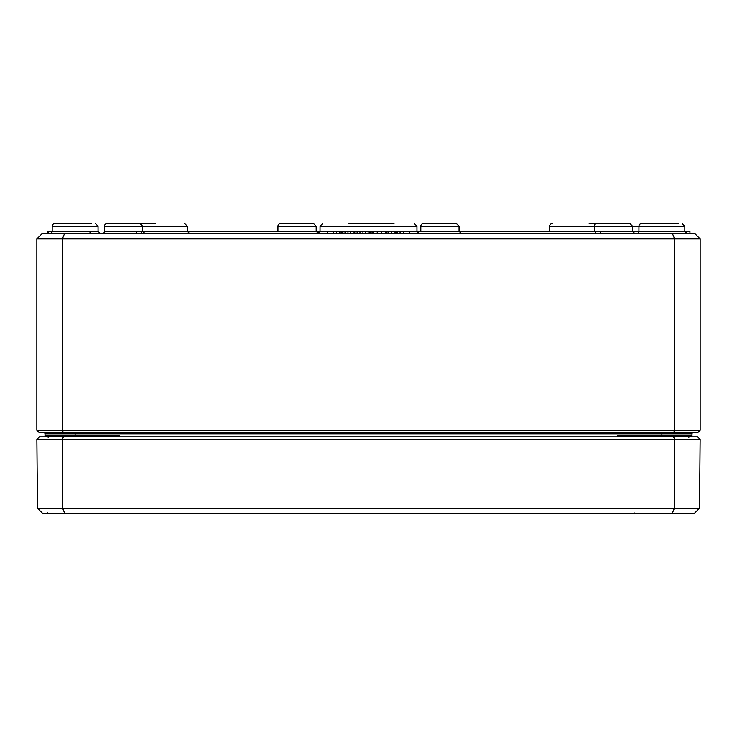 <?xml version="1.0" encoding="UTF-8"?>
<svg xmlns="http://www.w3.org/2000/svg" width="737" height="737" viewBox="0 0 737 737"><rect width="100%" height="100%" fill="white"/><g stroke="black" fill="none" stroke-linecap="round" stroke-linejoin="round"><path stroke-width="1.11" d="M45.021 435.917L46.044 436.875L45.021 435.853L45.279 436.875M45.427 436.673L45.049 436.092M116.962 436.875L119.763 435.853L111.674 436.875M75.119 432.785L75.119 433.807L45.021 433.807A1.023 1.023 0 0 0 43.999 432.785A1.023 1.023 0 0 1 45.021 433.807L45.021 435.853A1.023 1.023 0 0 0 46.044 436.875A1.023 1.023 0 0 1 45.021 435.853L45.031 436.875M625.326 436.875L617.237 435.853L620.047 436.875M691.73 436.875L691.979 435.853L690.956 436.875L691.979 435.853L691.969 436.875M691.96 436L690.956 436.875L691.979 435.853L617.237 435.853L617.237 436.875M690.956 436.875A1.023 1.023 0 0 0 691.942 436.111A1.023 1.023 0 0 1 690.956 436.875A1.023 1.023 0 0 0 691.979 435.853L691.979 433.807A1.023 1.023 0 0 1 693.001 432.785A1.023 1.023 0 0 0 691.979 433.807L661.881 433.807L661.881 432.785M700.15 430.242L36.85 430.242L39.402 432.785L697.598 432.785L700.15 430.242L700.15 238.899L695.046 233.795L672.522 233.795L674.641 238.899L700.15 238.899M678.464 223.597L641.503 223.597A2.552 2.552 0 0 0 638.951 226.139L638.933 231.261A2.552 2.552 0 0 1 636.381 233.795A2.552 2.552 0 0 0 638.933 231.261L600.655 231.261M91.701 223.597L54.731 223.597A2.552 2.552 0 0 0 52.18 226.139A2.552 2.552 0 0 1 54.731 223.597M672.522 233.795L41.954 233.795L36.85 238.899L674.641 238.899L674.641 430.242L673.581 432.785M64.478 233.795L62.359 238.899L62.359 430.242L63.419 432.785M36.85 430.242L36.85 238.899M95.497 223.597L98.049 226.139L52.18 226.139L52.17 231.261A2.552 2.552 0 0 1 49.619 233.795M155.47 223.597L122.324 223.597M607.03 223.597L589.176 223.597M90.43 231.261A2.552 2.552 0 0 1 87.878 233.795M552.206 223.597A2.552 2.552 0 0 0 549.655 226.139L549.645 231.252M136.345 231.261L104.461 231.261A2.552 2.552 0 0 1 101.918 233.795A2.552 2.552 0 0 0 104.461 231.261L104.479 226.139A2.552 2.552 0 0 1 107.031 223.597L140.141 223.597L107.031 223.597A2.552 2.552 0 0 0 104.479 226.139L187.345 226.139L184.794 223.597M596.859 223.597L629.969 223.597L596.859 223.597A2.552 2.552 0 0 0 594.308 226.139L594.289 231.252M280.511 223.597L313.621 223.597L280.511 223.597A2.552 2.552 0 0 0 277.96 226.139L277.941 231.252M423.379 223.597L456.489 223.597L423.379 223.597A2.552 2.552 0 0 0 420.827 226.139L420.809 231.252M385.073 223.597L351.927 223.597M351.945 223.597L349.006 223.597M394 223.597L359.573 223.597M370.518 233.795L370.518 231.252L377.233 231.252L377.233 233.795M373.659 231.252L373.659 233.795M372.065 231.252L372.065 233.795M136.345 233.795L136.345 231.252L327.679 231.252L327.679 233.795M141.449 231.252L141.449 233.795M409.321 233.795L409.321 231.252L600.655 231.252L600.655 233.795M595.551 231.252L595.551 233.795M684.83 231.252L685.889 231.252L685.889 233.316M685.889 231.252L686.718 231.252L686.718 233.712M686.718 231.252L689.943 231.252L689.943 233.795M47.933 233.795L47.933 231.252L47.988 233.795M47.988 231.252L48.209 233.795M48.209 231.252L52.17 231.252M377.233 231.252L395.382 231.252L395.382 233.795M386.98 231.252L386.98 233.795M394.166 231.252L394.166 233.795M385.525 231.252L385.525 233.795M357.104 233.795L357.104 231.252L369.771 231.252L369.771 233.795M368.132 231.252L368.132 233.795M362.936 231.252L362.936 233.795M357.924 231.252L357.924 233.795M342.143 233.795L342.143 231.252L354.801 231.252L354.801 233.795M353.17 231.252L353.17 233.795M347.965 231.252L347.965 233.795M342.963 231.252L342.963 233.795M396.193 233.795L396.193 231.252L403.812 231.252L403.812 233.795M395.935 233.795L395.935 231.252L396.838 231.252M403.692 231.252L403.692 233.795M397.344 231.252L397.344 233.795M403.461 231.252L403.461 233.795M354.663 231.252L357.611 231.252M339.453 233.795L339.453 231.252L333.456 231.252L333.456 233.795M339.453 231.252L341.093 231.252L341.093 233.795M36.868 439.418L700.132 439.418L697.598 436.875L39.402 436.875L36.868 439.418L37.476 508.3L42.617 513.403L694.383 513.403L699.524 508.3L37.476 508.3M672.245 513.403L674.383 508.3L674.631 439.418L673.581 436.875M64.755 513.403L62.617 508.3L62.369 439.418L63.419 436.875M700.132 439.418L699.524 508.3M75.119 436.875L75.119 435.853L119.763 435.853L119.763 436.875M661.881 436.875L661.881 433.807L75.119 433.807L75.119 435.853L45.021 435.862M98.049 226.139L98.067 231.261L52.17 231.261M549.655 226.139L684.82 226.139L682.269 223.597L684.82 226.139L684.83 231.261L638.933 231.261M594.308 226.139L632.521 226.139L632.539 231.261L635.082 233.795M277.96 226.139L316.173 226.139L316.191 231.252M420.827 226.139L459.04 226.139L459.059 231.252M320.033 231.252L320.051 226.139L322.603 223.597L320.051 226.139L416.949 226.139L414.397 223.597L416.949 226.139L416.967 231.252M409.321 231.261L403.812 231.261M395.935 231.261L395.382 231.261M370.518 231.261L369.771 231.261M342.143 231.261L341.093 231.261M333.456 231.261L327.679 231.261M388.39 231.252L388.39 233.795M391.273 231.252L391.273 233.795M381.379 231.252L381.379 233.795M365.478 231.252L365.478 233.795M359.96 231.252L359.96 233.795M350.508 231.252L350.508 233.795M344.999 231.252L344.999 233.795M400.071 231.252L400.071 233.795M336.505 231.252L336.505 233.795M45.04 436L45.574 436.765M49.103 435.862L48.08 436.875L49.103 435.862M635.865 435.862L634.852 436.875L635.865 435.862M98.067 231.261L100.619 233.795M684.83 231.261L687.381 233.795M187.345 226.139L187.355 231.252M187.355 231.261L189.906 233.795M142.711 231.261L145.263 233.795M140.141 223.597L142.692 226.139L142.711 231.252M632.521 226.139L629.969 223.597M316.191 231.261L318.743 233.795M316.173 226.139L313.621 223.597M459.059 231.261L461.611 233.795M459.04 226.139L456.489 223.597M416.967 231.261L419.51 233.795M320.033 231.261L317.49 233.795M48.154 437.382L47.647 436.875M47.408 512.897L46.901 513.403M688.846 437.382L689.353 436.875M634.179 512.897L633.663 513.403"/></g></svg>
